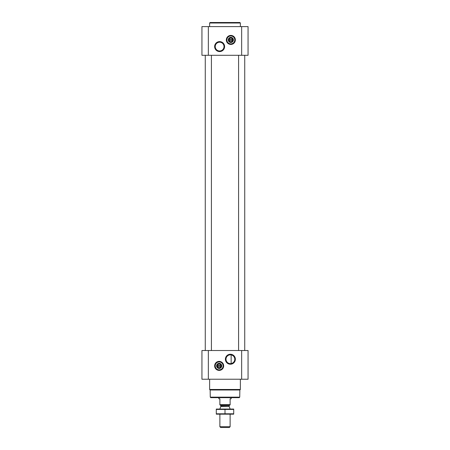 <?xml version="1.0" encoding="UTF-8"?>
<svg xmlns="http://www.w3.org/2000/svg" width="450" height="450" viewBox="0 0 450 450"><rect width="100%" height="100%" fill="white"/><g stroke="black" fill="none" stroke-linecap="round" stroke-linejoin="round"><path stroke-width="0.67" d="M230.383 354.842A4.393 4.393 0 0 1 234.186 361.429A4.393 4.393 0 0 1 226.581 361.429A4.393 4.393 0 0 1 230.383 354.842M231.148 363.555L231.148 354.909L231.148 363.555M232.566 40.337A1.772 1.772 0 0 1 229.118 40.337L232.566 40.337M220.882 366.306A1.772 1.772 0 0 1 217.434 366.306L220.882 366.306M201.938 379.221L201.938 350.516L248.062 350.516L248.062 379.221L201.938 379.221M219.156 361.384A4.511 4.511 0 0 1 223.065 368.151A4.511 4.511 0 0 1 215.252 368.151A4.511 4.511 0 0 1 219.156 361.384M230.383 354.246A4.984 4.984 0 0 1 234.697 361.727A4.984 4.984 0 0 1 226.063 361.727A4.984 4.984 0 0 1 230.383 354.246M244.732 55.299L244.732 350.516M211.416 55.299L211.416 350.516M201.938 55.299L201.938 26.601L248.062 26.601L248.062 55.299L201.938 55.299M230.844 35.415A4.511 4.511 0 0 1 234.748 42.182A4.511 4.511 0 0 1 226.935 42.182A4.511 4.511 0 0 1 230.844 35.415M219.617 41.602A4.984 4.984 0 0 1 223.937 49.084A4.984 4.984 0 0 1 215.303 49.084A4.984 4.984 0 0 1 219.617 41.602M239.732 397.159L210.268 397.159L210.786 397.671L239.214 397.671L239.732 397.159L239.856 389.993L240.373 389.469L240.373 379.221M210.268 397.159L210.144 389.993L239.856 389.993M210.144 389.993L209.627 389.469L240.373 389.469M209.627 389.469L209.627 379.221M217.434 365.484A1.772 1.772 0 0 1 220.882 365.484L217.434 365.484M220.882 365.484L221.209 365.484L221.209 366.306L221.209 365.484L220.882 365.484M217.434 366.306L217.108 366.306L217.108 365.484L217.108 366.306L217.434 366.306M219.156 363.611A2.284 2.284 0 0 1 221.136 367.037A2.284 2.284 0 0 1 217.176 367.037A2.284 2.284 0 0 1 219.156 363.611M219.156 363.33A2.565 2.565 0 0 1 221.377 367.178A2.565 2.565 0 0 1 216.939 367.178A2.565 2.565 0 0 1 219.156 363.33M219.156 361.946A3.949 3.949 0 0 1 222.576 367.869A3.949 3.949 0 0 1 215.741 367.869A3.949 3.949 0 0 1 219.156 361.946M219.156 361.794A4.101 4.101 0 0 1 222.711 367.942A4.101 4.101 0 0 1 215.606 367.942A4.101 4.101 0 0 1 219.156 361.794M209.627 26.601L209.627 23.012L240.373 23.012L240.373 26.601M209.627 23.012L210.139 22.5L239.861 22.5L240.373 23.012M219.617 42.199A4.393 4.393 0 0 1 223.419 48.786A4.393 4.393 0 0 1 215.814 48.786A4.393 4.393 0 0 1 219.617 42.199M229.118 39.516A1.772 1.772 0 0 1 232.566 39.516L229.118 39.516M232.566 39.516L232.892 39.516L232.892 40.337L232.892 39.516L232.566 39.516M229.118 40.337L228.791 40.337L228.791 39.516L228.791 40.337L229.118 40.337M230.844 37.642A2.284 2.284 0 0 1 232.824 41.068A2.284 2.284 0 0 1 228.864 41.068A2.284 2.284 0 0 1 230.844 37.642M230.844 37.361A2.565 2.565 0 0 1 233.061 41.209A2.565 2.565 0 0 1 228.623 41.209A2.565 2.565 0 0 1 230.844 37.361M230.844 35.977A3.949 3.949 0 0 1 234.259 41.901A3.949 3.949 0 0 1 227.424 41.901A3.949 3.949 0 0 1 230.844 35.977M230.844 35.826A4.101 4.101 0 0 1 234.394 41.974A4.101 4.101 0 0 1 227.289 41.974A4.101 4.101 0 0 1 230.844 35.826M230.124 404.657L219.876 404.657L219.876 404.949L230.124 404.949L230.124 398.796L231.148 398.796L231.148 397.671M219.876 404.657L219.876 398.796L218.852 398.796L218.852 397.671M230.124 426.713L219.876 426.713L220.663 427.5L229.337 427.5L230.124 426.713L230.124 414.174M219.876 409.05L230.124 409.05M219.876 426.713L219.876 414.174M220.185 404.949L220.798 405.562L220.798 406.378L219.876 409.022M233.713 409.061L216.287 409.061M233.713 409.421L233.713 413.798L216.287 413.798L216.287 409.421L233.713 409.421M225 409.421L225 413.798M233.713 414.163L216.287 414.163M241.656 379.221L241.656 350.516M208.344 379.221L208.344 350.516M241.656 55.299L241.656 26.601M208.344 55.299L208.344 26.601M219.156 361.485A4.41 4.41 0 0 1 222.975 368.1A4.41 4.41 0 0 1 215.336 368.1A4.41 4.41 0 0 1 219.156 361.485M230.844 35.516A4.41 4.41 0 0 1 234.664 42.131A4.41 4.41 0 0 1 227.025 42.131A4.41 4.41 0 0 1 230.844 35.516M220.759 406.586L229.241 406.586L230.124 409.022M220.798 406.378L229.241 406.586M220.798 405.562L229.202 405.562L229.815 404.949M238.584 55.299L238.584 350.516M205.268 55.299L205.268 350.516M229.202 406.378L229.202 405.562"/></g></svg>
